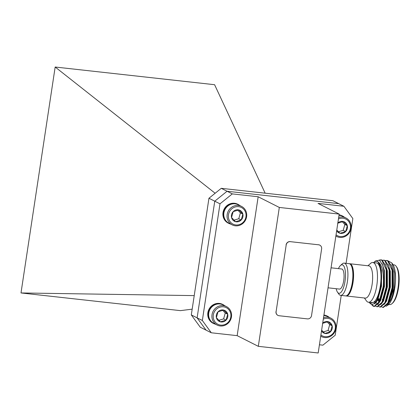 <?xml version="1.0" encoding="UTF-8"?>
<svg xmlns="http://www.w3.org/2000/svg" width="420" height="420" viewBox="0 0 420 420"><rect width="100%" height="100%" fill="white"/><g stroke="black" fill="none" stroke-linecap="round" stroke-linejoin="round"><path stroke-width="0.63" d="M200.256 327.206L191.305 314.916L197.117 317.851L206.062 330.141L200.256 327.206M208.95 198.251L221.261 188.317L227.068 191.252L214.762 201.185L208.95 198.251L191.305 314.916M211.297 332.782L206.062 330.141L197.117 317.851L214.762 201.185L227.068 191.252L338.672 203.632L227.068 191.252L232.302 193.893L219.991 203.826L214.762 201.185L197.117 317.851L202.346 320.492L211.297 332.782L237.158 335.654L258.163 196.76L279.316 207.443L339.192 214.084L318.04 203.406L343.901 206.273L332.861 200.697L221.261 188.317M265.156 193.19L214.599 84.709L55.167 67.022L21 292.95L180.432 310.637L192.176 309.157M21 292.95L194.224 295.612M55.167 67.022L215.145 193.253M341.229 295.418L335.207 335.233L322.896 345.167L319.426 344.778M343.901 206.273L352.847 218.563L346.08 263.329M232.302 193.893L258.163 196.76M202.346 320.492L219.991 203.826M237.158 335.654L258.31 346.332L318.187 352.979L339.192 214.084M279.316 207.443L258.31 346.332M279.09 315.735L307.435 318.88A3.769 3.539 116.8 0 0 311.54 315.567L321.62 248.903A3.769 3.539 116.8 0 0 318.638 244.802L290.294 241.658A3.769 3.539 116.8 0 0 286.193 244.97L276.108 311.635A3.769 3.539 116.8 0 0 279.09 315.735M318.638 244.802L290.294 241.658M286.193 244.97L276.108 311.635M277.893 315.368A3.769 3.539 -63.2 0 1 275.993 311.577M286.078 244.913A3.769 3.539 -63.2 0 1 290.178 241.6M318.523 244.745A3.769 3.539 -63.2 0 1 319.72 245.112M344.164 263.12L349.125 263.671A16.212 5.282 96.3 0 1 352.333 282.308A16.212 5.282 96.3 0 1 345.55 295.901L340.589 295.349A16.212 5.282 -83.7 0 0 347.377 281.757A16.212 5.282 -83.7 0 0 344.164 263.12A16.212 5.282 -83.7 0 0 342.248 263.907L340.489 265.493A14.327 4.667 -83.7 0 0 338.431 268.627M336.2 288.713A14.327 4.667 -83.7 0 0 337.522 292.226A14.327 4.667 -83.7 0 0 345.019 281.269A14.327 4.667 -83.7 0 0 340.489 265.493M328.041 287.81L339.491 289.081A10.106 3.292 -83.7 0 0 343.723 280.613A10.106 3.292 -83.7 0 0 341.717 268.994L331.065 267.813M348.836 293.391A15.083 4.914 -83.7 0 0 352.695 282.209A15.083 4.914 -83.7 0 0 351.787 266.837M389.923 300.584A16.212 5.282 -83.7 0 0 390.206 300.746M396.17 266.327L396.716 267.099A19.231 6.269 96.3 0 1 398.506 287.794A19.231 6.269 96.3 0 1 392.737 302.983L392.033 303.618A19.982 6.51 -83.7 0 0 398.029 287.837A19.982 6.51 -83.7 0 0 396.17 266.327A19.982 6.51 -83.7 0 0 394.076 264.863L393.078 264.752M385.943 306.285L387.776 305.303L394.244 287.737L394.685 272.99L391.829 262.957L388.579 261.135M391.829 262.957L392.816 264.353A21.683 7.067 96.3 0 1 394.832 287.684A21.683 7.067 96.3 0 1 388.327 304.81L387.776 305.303M380.877 286.135A21.683 7.067 -83.7 0 0 381.612 276.218L381.061 286.178L376.625 301.366L370.046 303.461L369.526 302.72A21.683 7.067 -83.7 0 0 380.877 286.135M369.264 302.321A21.683 7.067 -83.7 0 0 369.526 302.72M364.387 297.99L366.35 300.767A19.982 6.51 -83.7 0 0 368.445 302.232L371.989 302.626A19.982 6.51 -83.7 0 0 380.352 285.873A19.982 6.51 -83.7 0 0 376.394 262.899L372.855 262.51A19.982 6.51 -83.7 0 0 370.487 263.477L367.962 265.76M368.445 302.232A19.982 6.51 -83.7 0 0 376.808 285.479A19.982 6.51 -83.7 0 0 372.855 262.51M346.258 295.979L365.321 298.09A16.212 5.282 -83.7 0 0 372.104 284.503A16.212 5.282 -83.7 0 0 368.897 265.865L349.834 263.75A16.212 5.282 96.3 0 1 353.042 282.387A16.212 5.282 96.3 0 1 346.258 295.979A16.212 5.282 96.3 0 1 345.907 295.901M381.665 306.915L383.281 307.482L387.791 303.791L392.464 287.653L392.443 270.17L391.529 266.196L387.959 260.752L386.82 260.458M382.914 307.44L387.86 302.946L392.091 287.611L392.07 270.128L387.592 260.715L385.308 260.589M378.709 306.584L380.331 307.156L384.836 303.466L389.508 287.327L389.487 269.84L388.579 265.87L385.009 260.426L383.864 260.132M379.964 307.115L384.909 302.62L389.141 287.285L389.12 269.803L384.641 260.384L382.358 260.264M375.758 306.259L377.381 306.826L381.885 303.135L386.558 286.996L386.536 269.514L385.623 265.545L382.058 260.101L380.914 259.807M377.008 306.784L381.953 302.29L386.19 286.955L386.169 269.472L381.685 260.059L379.181 260.017M378.819 298.83L379.292 301.392M378.446 298.788L379.05 301.875L378.252 298.967M372.241 304.973L374.241 306.469M371.852 304.899L373.212 306.191L374.425 306.5L378.935 302.81L383.607 286.671C384.431 280.103 384.405 274.15 383.523 268.81A23.567 7.681 96.3 0 1 383.297 286.167C384.09 272.05 382.032 263.771 377.123 261.34L378.299 262.306C379.964 264.133 381.003 267.619 381.418 272.764L381.612 276.218M374.057 306.458L379.003 301.964L383.297 286.167M349.477 263.744A16.212 5.282 96.3 0 1 349.834 263.75M377.123 261.34A21.683 7.067 -83.7 0 0 374.015 262.269A21.683 7.067 -83.7 0 0 373.674 262.6M382.347 299.224A19.982 6.51 -83.7 0 0 382.767 300.552M388.778 302.741A19.982 6.51 -83.7 0 0 394.023 289.144M388.673 304.474L389.671 304.584A19.982 6.51 -83.7 0 0 392.033 303.618M374.015 262.269L375.406 261.014L379.517 260.19L382.688 265.272L383.523 268.81M388.243 302.957L389.104 301.471L392.942 287.459L392.889 271.483L391.529 266.196M378.005 299.512L378.84 302.274M381.665 305.251L383.927 304.295M385.292 302.631L386.153 301.14L389.986 287.128L389.939 271.157L388.579 265.87M376.168 302.568L377.296 304.201M377.748 304.563L378.709 304.92L380.977 303.97M382.337 302.306L383.203 300.815L387.035 286.802L386.983 270.832L385.623 265.545M377.548 304.306L375.758 304.594L378.021 303.639M378.935 302.81L380.247 300.484L384.085 286.477L384.032 270.501L382.688 265.272M376.751 301.14L381.129 286.146L381.418 272.764M387.251 304.663L389.477 301.507L393.309 287.5L393.256 271.525L391.015 264.747M384.295 304.337L386.521 301.182L390.358 287.17L390.306 271.199L388.059 264.416M379.082 304.962L380.504 304.631M381.344 304.012L383.57 300.856L387.403 286.844L387.356 270.869L385.108 264.091M378.394 303.681L380.62 300.526L384.452 286.514L384.4 270.543L382.132 263.728M374.682 303.933L377.664 300.2L381.502 286.188L381.449 270.218L378.299 262.306M337.522 292.226L338.887 294.157A16.212 5.282 -83.7 0 0 340.589 295.349M323.925 315.021A10.579 9.928 -63.2 0 1 327.017 315.956A10.579 9.928 -63.2 0 1 327.191 316.045M323.904 315.157A10.579 9.928 -63.2 0 1 327.364 316.134A10.579 9.928 -63.2 0 1 329.086 317.252M323.852 315.52A10.348 9.713 -63.2 0 1 327.579 316.496L330.85 318.145A10.348 9.713 -63.2 0 1 335.947 328.178A10.348 9.713 -63.2 0 1 328.487 337.187A10.348 9.713 -63.2 0 1 321.515 336.625A10.348 9.713 -63.2 0 1 320.728 336.173M323.521 317.693A10.348 9.713 -63.2 0 1 323.878 317.578A10.348 9.713 -63.2 0 1 330.85 318.145M323.3 319.147A9.313 8.741 -63.2 0 1 324.429 318.722A9.313 8.741 -63.2 0 1 335.118 324.938A9.313 8.741 -63.2 0 1 328.577 336.368A9.313 8.741 -63.2 0 1 320.906 334.971M322.691 323.18A6.122 5.744 -63.2 0 1 328.151 321.662A6.122 5.744 -63.2 0 1 332.162 325.831A6.122 5.744 -63.2 0 1 330.514 331.711A6.122 5.744 -63.2 0 1 327.863 333.344A6.122 5.744 -63.2 0 1 324.849 333.422A6.122 5.744 -63.2 0 1 321.515 330.934M322.487 323.379L328.151 321.662L332.162 325.831L330.514 331.711L324.849 333.422L321.631 330.178M332.162 325.831L329.711 324.592L327.096 321.877M330.514 331.711L328.062 330.472L329.711 324.592M323.284 331.921L328.062 330.472M213.208 323.337A10.579 9.928 -63.2 0 1 213.035 323.248A10.579 9.928 -63.2 0 1 207.827 313A10.579 9.928 -63.2 0 1 215.444 303.791A10.579 9.928 -63.2 0 1 222.569 304.369A10.579 9.928 -63.2 0 1 222.742 304.458M215.308 324.145A10.579 9.928 -63.2 0 1 213.381 323.426A10.579 9.928 -63.2 0 1 208.173 313.173A10.579 9.928 -63.2 0 1 215.796 303.965A10.579 9.928 -63.2 0 1 222.92 304.547A10.579 9.928 -63.2 0 1 224.637 305.666M217.072 325.033L213.806 323.384A10.348 9.713 -63.2 0 1 208.703 313.352A10.348 9.713 -63.2 0 1 216.164 304.343A10.348 9.713 -63.2 0 1 223.136 304.909L226.401 306.558A10.348 9.713 -63.2 0 1 231.499 316.591A10.348 9.713 -63.2 0 1 224.044 325.6A10.348 9.713 -63.2 0 1 217.072 325.033A10.348 9.713 -63.2 0 1 211.974 315.005A10.348 9.713 -63.2 0 1 219.434 305.991A10.348 9.713 -63.2 0 1 226.401 306.558M219.98 307.135A9.313 8.741 -63.2 0 1 230.669 313.352A9.313 8.741 -63.2 0 1 224.128 324.781A9.313 8.741 -63.2 0 1 213.439 318.565A9.313 8.741 -63.2 0 1 219.98 307.135M226.07 320.124A6.122 5.744 -63.2 0 1 223.419 321.757A6.122 5.744 -63.2 0 1 220.406 321.836A6.122 5.744 -63.2 0 1 216.395 317.672A6.122 5.744 -63.2 0 1 218.043 311.792A6.122 5.744 -63.2 0 1 223.708 310.076A6.122 5.744 -63.2 0 1 227.719 314.244A6.122 5.744 -63.2 0 1 226.07 320.124L220.406 321.836L216.395 317.672L218.043 311.792L223.708 310.076L227.719 314.244L226.07 320.124L223.619 318.885L225.267 313.005L222.653 310.291M227.719 314.244L225.267 313.005M218.841 320.329L223.619 318.885M339.071 214.872A10.579 9.928 -63.2 0 1 342.163 215.806A10.579 9.928 -63.2 0 1 342.337 215.896M339.05 215.009A10.579 9.928 -63.2 0 1 342.51 215.985A10.579 9.928 -63.2 0 1 344.232 217.103M338.998 215.371A10.348 9.713 -63.2 0 1 342.725 216.347L345.996 217.996A10.348 9.713 -63.2 0 1 351.094 228.029A10.348 9.713 -63.2 0 1 343.633 237.038A10.348 9.713 -63.2 0 1 336.661 236.471A10.348 9.713 -63.2 0 1 335.874 236.024M338.667 217.544A10.348 9.713 -63.2 0 1 339.024 217.429A10.348 9.713 -63.2 0 1 345.996 217.996M338.447 218.993A9.313 8.741 -63.2 0 1 339.57 218.573A9.313 8.741 -63.2 0 1 350.264 224.789A9.313 8.741 -63.2 0 1 343.723 236.219A9.313 8.741 -63.2 0 1 336.053 234.822M337.838 223.031A6.122 5.744 -63.2 0 1 343.298 221.513A6.122 5.744 -63.2 0 1 347.308 225.682A6.122 5.744 -63.2 0 1 345.66 231.562A6.122 5.744 -63.2 0 1 343.009 233.195A6.122 5.744 -63.2 0 1 339.995 233.273A6.122 5.744 -63.2 0 1 336.661 230.785M337.633 223.23L343.298 221.513L347.308 225.682L345.66 231.562L339.995 233.273L336.777 230.029M347.308 225.682L344.857 224.443L342.242 221.728M345.66 231.562L343.208 230.323L344.857 224.443M338.431 231.767L343.208 230.323M228.354 223.188A10.579 9.928 -63.2 0 1 228.181 223.099A10.579 9.928 -63.2 0 1 222.973 212.851A10.579 9.928 -63.2 0 1 230.591 203.642A10.579 9.928 -63.2 0 1 237.715 204.22A10.579 9.928 -63.2 0 1 237.888 204.309M230.454 223.997A10.579 9.928 -63.2 0 1 228.527 223.277A10.579 9.928 -63.2 0 1 223.319 213.024A10.579 9.928 -63.2 0 1 230.942 203.816A10.579 9.928 -63.2 0 1 238.066 204.393A10.579 9.928 -63.2 0 1 239.783 205.517M232.218 224.884L228.953 223.235A10.348 9.713 -63.2 0 1 223.85 213.203A10.348 9.713 -63.2 0 1 231.31 204.194A10.348 9.713 -63.2 0 1 238.282 204.761L241.547 206.409A10.348 9.713 -63.2 0 1 246.645 216.442A10.348 9.713 -63.2 0 1 239.19 225.451A10.348 9.713 -63.2 0 1 232.218 224.884A10.348 9.713 -63.2 0 1 227.12 214.856A10.348 9.713 -63.2 0 1 234.575 205.842A10.348 9.713 -63.2 0 1 241.547 206.409M235.127 206.987A9.313 8.741 -63.2 0 1 245.816 213.203A9.313 8.741 -63.2 0 1 239.274 224.632A9.313 8.741 -63.2 0 1 228.585 218.416A9.313 8.741 -63.2 0 1 235.127 206.987M241.216 219.975A6.122 5.744 -63.2 0 1 238.565 221.608A6.122 5.744 -63.2 0 1 235.552 221.686A6.122 5.744 -63.2 0 1 231.541 217.523A6.122 5.744 -63.2 0 1 233.189 211.643A6.122 5.744 -63.2 0 1 238.854 209.927A6.122 5.744 -63.2 0 1 242.865 214.095A6.122 5.744 -63.2 0 1 241.216 219.975L235.552 221.686L231.541 217.523L233.189 211.643L238.854 209.927L242.865 214.095L241.216 219.975L238.765 218.736L240.413 212.856L237.799 210.142M242.865 214.095L240.413 212.856M233.987 220.18L238.765 218.736M378.336 298.778L380.31 298.998M387.004 260.474L386.636 260.432M384.053 260.148L383.681 260.106M381.098 259.817L380.73 259.781M388.684 302.243L387.791 303.791M385.733 301.917L384.836 303.466M382.778 301.586L381.885 303.135M376.871 300.93L376.625 301.366M327.017 315.956L327.364 316.134M321.515 336.625L320.717 336.221M222.569 304.369L222.92 304.547M213.035 323.248L213.381 323.426M342.163 215.806L342.51 215.985M336.661 236.471L335.864 236.072M237.715 204.22L238.066 204.393M228.181 223.099L228.527 223.277"/></g></svg>

